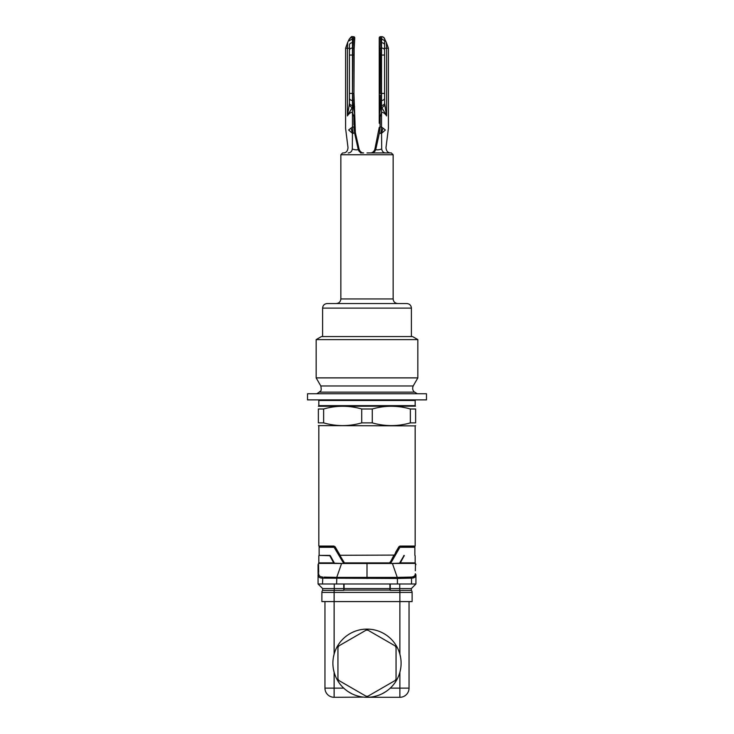 <?xml version="1.0" encoding="UTF-8"?>
<svg xmlns="http://www.w3.org/2000/svg" width="734" height="734" viewBox="0 0 734 734"><rect width="100%" height="100%" fill="white"/><g stroke="black" fill="none" stroke-linecap="round" stroke-linejoin="round"><path stroke-width="1.1" d="M409.967 577.098L410.811 577.071M334.273 583.989L334.273 588.576L322.657 588.576L318.07 583.989L415.93 583.989L411.343 588.576L415.93 583.989L415.93 574.786L415.297 573.704C415.545 559.969 415.545 559.969 415.297 573.704C415.297 575.759 413.93 576.878 411.178 577.062L397.25 577.392L392.424 563.501L334.007 563.483L329.896 555.39L319.134 555.39L319.134 547.289L334.089 547.289L343.76 563.501M415.343 570.768L415.416 566.666M415.426 566.162L415.481 563.923M390.24 563.501L399.553 563.189L404.104 555.39L400.103 563.418L392.424 563.501M330.328 555.702L329.658 555.702L330.328 555.702L334.447 563.189L343.448 563.501M333.878 562.721L334.007 563.483M341.576 563.501L336.75 577.392L324.033 577.098M322.474 583.989L322.822 577.062C320.07 576.878 318.703 575.759 318.703 573.704C318.455 559.969 318.455 559.969 318.703 573.704L318.07 574.786C318.207 576.988 319.675 578.108 322.474 578.144L397.406 578.475L397.406 583.989M318.538 564.63L318.639 569.813M318.648 570.015L318.684 572.437M334.089 547.289L334.878 547.289L339.741 555.289L334.878 547.289A0.615 0.459 90 0 0 334.42 546.674L333.998 546.068L334.42 546.674A0.615 0.615 0 0 1 334.943 546.977L333.998 546.068L318.831 546.068L319.446 546.674L334.649 546.72L344.292 562.648L343.851 563.501L344.044 562.749L342.099 559.372M334.447 563.189L333.704 562.932M329.878 555.849L333.667 562.877L318.831 562.877L318.07 564.593L318.07 573.804M404.342 555.702L403.672 555.702M414.866 555.39L414.866 547.289L399.911 547.289L390.552 563.501M390.24 583.989L390.24 588.576L399.727 588.576L399.727 583.989M333.998 590.375L322.657 590.375A3.055 3.055 0 0 0 321.887 592.402L321.887 601.577L399.874 601.577L399.874 590.375L411.343 590.375A3.055 3.055 0 0 1 412.113 592.402A3.055 3.055 0 0 0 411.343 590.375L411.343 588.576L399.727 588.576L399.727 590.375L390.24 590.375L390.24 588.576M343.76 588.576L334.273 588.576L334.273 590.375L343.76 590.375L343.76 583.989M344.062 583.989L344.062 590.072L389.938 590.072L389.938 583.989M334.126 590.375L334.126 592.402L321.887 592.402A3.055 3.055 0 0 1 322.657 590.375L322.657 588.576L318.07 583.989L318.07 574.786C318.07 561.583 318.07 561.583 318.07 574.786M400.553 657.104L399.874 654.15L399.874 601.577L412.113 601.577L412.113 592.402L334.126 592.402L334.126 654.15L333.447 657.104M390.268 688.125L399.874 688.125L399.874 672.252L400.553 669.298M400.966 666.27L401.048 665.032M401.048 661.371L400.966 660.132M409.049 601.577L409.049 688.125A9.175 9.175 0 0 1 399.874 697.3L367 697.3A34.103 34.103 0 0 1 332.897 663.197A34.103 34.103 0 0 1 367 629.102A34.103 34.103 0 0 1 401.103 663.197A34.103 34.103 0 0 1 367 697.3L370.45 697.126M363.55 697.126L334.126 697.3A9.175 9.175 0 0 1 324.951 688.125L324.951 601.577M333.034 660.132L332.952 661.371M332.952 665.032L333.034 666.27M333.447 669.298L334.126 672.252L334.126 688.125L343.732 688.125M345.264 689.474L347.044 690.85M348.21 691.657L351.458 693.547M352.788 694.199L354.1 694.768M357.027 695.814L360.201 696.612M373.799 696.612L376.973 695.814M379.9 694.768L381.203 694.199M382.542 693.547L385.79 691.657M386.956 690.85L388.736 689.474M338.869 645.892L366.082 630.185A33.03 33.03 0 0 1 367.918 630.185L395.131 645.892A33.03 33.03 0 0 1 396.057 647.489L396.057 678.913A33.03 33.03 0 0 1 395.131 680.51L367.918 696.217A33.03 33.03 0 0 1 366.082 696.217L338.869 680.51A33.03 33.03 0 0 1 337.943 678.913L337.943 647.489A33.03 33.03 0 0 1 338.869 645.892M322.657 590.375L322.657 590.375A3.055 3.055 0 0 0 321.887 592.402M332.97 590.356L333.823 590.375M399.874 590.375L401.03 590.356M402.305 590.347L403.672 590.329M409.866 590.319L410.361 590.319M415.105 576.952L412.719 578.025M411.526 578.135L411.526 583.989M415.93 574.786C415.793 576.988 414.325 578.108 411.526 578.144L397.406 578.475L397.167 577.392L336.833 577.392L336.594 583.989M397.489 578.475L397.167 577.392M336.511 578.475L336.833 577.392M318.07 583.989L322.657 588.576M389.938 588.576L344.062 588.576M389.919 563.051L389.882 562.914A0.615 0.615 0 0 1 389.947 562.749L393.919 555.877M344.127 563.501L339.264 554.996M344.292 562.648L340.062 555.84M340.925 557.335L344.044 562.749A0.615 0.615 0 0 0 344.053 562.749L340.943 557.363M389.873 563.501L389.571 562.886L344.429 562.886L344.439 563.501M389.882 562.914L394.011 555.087L339.741 555.289L336.328 549.371M335.071 546.674L339.989 555.087L334.952 546.986M395.543 552.463L398.929 546.674L400.002 546.068L415.169 546.068L415.169 425.876L318.373 425.61M389.974 562.703L399.58 546.674L394.259 555.289L398.929 546.674L400.002 546.068L399.58 546.674L414.554 546.674L415.169 546.068M399.131 546.876A0.615 0.615 0 0 0 399.057 546.977L400.002 546.068M390.616 561.593L389.708 562.648M399.911 547.289L399.122 547.289A0.615 0.459 -90 0 1 399.204 546.94M399.278 546.757L399.278 546.757A0.615 0.615 0 0 1 399.58 546.674A0.615 0.459 -90 0 0 399.122 547.289M392.617 558.124L391.406 560.226M394.736 554.996L399.58 546.674M361.734 422.876L372.266 422.876C384.965 426.509 397.663 426.509 410.361 422.876L415.627 422.876C415.627 426.509 415.627 426.509 415.627 422.876C415.627 426.509 415.627 426.509 415.627 422.876L415.627 408.994L410.361 408.994C397.663 405.361 384.965 405.361 372.266 408.994L361.734 408.994C349.035 405.361 336.337 405.361 323.639 408.994L318.373 408.994C318.373 405.361 318.373 405.361 318.373 408.994C318.373 405.361 318.373 405.361 318.373 408.994L318.373 422.876L323.639 422.876C336.337 426.509 349.035 426.509 361.734 422.876L361.734 408.994M318.373 422.876C318.373 426.509 318.373 426.509 318.373 422.876C318.373 426.509 318.373 426.509 318.373 422.876M415.627 408.994C415.627 405.361 415.627 405.361 415.627 408.994C415.627 405.361 415.627 405.361 415.627 408.994M410.361 422.876L410.361 408.994M372.266 408.994L372.266 422.876M323.639 408.994L323.639 422.876M367 399.874L426.482 399.874L426.482 393.763L307.518 393.763L307.518 399.874L367 399.874M316.152 377.891L417.848 377.891L417.848 339.613L316.152 339.613L316.152 377.891L320.813 385.965L413.187 385.965C411.499 390.405 414.783 392.378 414.71 392.139L319.29 392.139L316.712 393.763M417.848 339.613L412.572 336.567L321.428 336.567L316.152 339.613M367 303.537L406.819 303.537C409.609 303.812 411.132 305.344 411.407 308.124L322.593 308.124C322.868 305.344 324.391 303.812 327.18 303.537L367 303.537M367.211 152.92L370.716 152.92M370.872 152.92L371.395 152.92C373.615 152.764 375.074 151.617 375.762 149.479C374.542 149.305 374.542 149.305 375.762 149.479L379.414 132.9C378.45 132.359 378.45 132.359 379.414 132.9L380.029 126.918C379.001 127.578 379.001 127.578 380.029 126.918C379.001 127.578 379.001 127.578 380.029 126.918L381.524 127.01L385.368 129.982C389.405 127.9 389.405 127.9 385.368 129.982L385.038 129.79M371.854 152.92L372.643 152.92M377.102 152.92L378.074 152.92M383.02 152.92L389.424 152.92M384.588 45.288L384.744 39.15L386.323 42.416L386.598 48.242L388.405 48.242L388.405 128.422L385.983 147.708C386.341 151.112 387.855 152.855 390.534 152.92L367.018 152.92L391.314 152.92L393.149 154.755L340.851 154.755L340.851 298.949C340.576 301.738 339.053 303.27 336.264 303.537M382.845 152.92L374.863 152.92M379.717 152.92L381.322 152.92M351.091 128.138L352.439 133.322L348.632 129.982L352.476 127.01L353.971 126.918C354.999 127.578 354.999 127.578 353.971 126.918L354.586 132.9C355.55 132.359 355.55 132.359 354.586 132.9L358.238 149.479C359.458 149.305 359.458 149.305 358.238 149.479C357.036 150.103 355.054 149.938 352.302 149.002C351.925 151.332 350.696 152.644 348.641 152.92L348.219 152.92M358.238 149.479C358.908 151.599 360.366 152.745 362.605 152.92L360.467 152.92M383.625 152.388L384.139 152.663M375.762 149.479C376.964 150.103 378.946 149.938 381.698 149.002C387.378 147.35 387.378 147.35 381.698 149.002C382.148 151.406 383.368 152.718 385.359 152.92M380.047 94.98L379.239 121.578M379.239 119.257L379.249 118.651M379.23 122.266L379.441 115.532L380.056 117L381.524 112.375C383.341 112.311 385.029 113.486 386.598 115.908L384.836 105.357L381.882 107.696L386.598 115.889M385.405 107.825L384.588 103.063A3.055 2.34 0 0 1 381.524 105.412L381.524 127.01L380.9 133.515L379.414 132.918L380.148 125.083L380.148 115.99L379.524 114.697L380.597 107.742L381.524 107.696M380.9 133.515L381.561 133.322L382.909 128.138M385.368 129.982C389.075 132.01 389.075 132.01 385.368 129.982L381.561 133.322L381.698 149.002M379.23 123.156L379.23 37.92A1.22 1.22 -90 0 1 380.46 36.7A1.22 1.22 -90 0 0 379.23 37.92L380.056 55.05L380.056 93.438L381.276 93.438L381.056 100.466A1.22 0.936 -175.2 0 1 379.836 99.53L380.029 95.796M379.441 43.113L379.643 46.462M379.955 50.774L379.882 49.582M379.304 110.614L379.313 109.568M386.295 113.109L386.387 113.926M379.836 48.958A1.22 0.936 -4.8 0 1 381.056 48.022L381.524 48.022L381.524 42.7A3.055 2.34 0 0 1 384.588 45.04L384.588 45.325M384.588 45.04L384.588 103.063L384.588 45.04M384.588 50.242L384.588 50.362A3.055 2.34 0 0 0 381.524 48.022L381.524 55.05L380.056 55.05M381.753 36.7C380.68 36.81 383.313 35.893 384.744 39.131L384.744 39.15A3.055 3.055 -90 0 0 381.744 36.7L381.689 38.847L384.699 40.783M380.46 36.7L381.744 36.7L380.46 36.7L379.23 37.92A1.22 1.22 -90 0 1 380.46 36.7L380.533 38.847A1.22 0.936 178.3 0 0 379.304 39.783M381.524 42.7L381.689 38.847L380.533 38.847A405.581 260.708 180 0 0 381.056 48.022L381.276 93.438L384.588 93.438M381.744 36.7A3.055 3.055 -90 0 1 383.405 37.186M379.23 123.284L380.056 117L380.056 125.083M359.862 151.975L360.614 152.443M352.302 149.002C346.622 147.35 346.622 147.35 352.302 149.002L352.439 133.322L354.586 132.918L353.944 117L354.77 123.284L354.742 120.771M348.632 129.982C344.925 132.01 344.925 132.01 348.632 129.982C344.595 127.9 344.595 127.9 348.632 129.982M347.824 112.21L347.402 115.908L352.118 107.696L349.164 105.357L347.402 115.908C348.971 113.486 350.659 112.311 352.476 112.375L353.944 117L354.476 114.697L353.852 115.99L353.944 125.083M353.1 133.515L352.476 127.01L352.476 105.412A3.055 2.34 0 0 1 349.412 103.063L349.164 105.357M353.201 36.7L352.256 36.7L352.476 42.7A3.055 2.34 180 0 0 349.412 45.04L349.412 103.063A3.055 2.34 0 0 0 352.476 105.412L352.476 100.466A3.055 2.34 180 0 1 349.412 98.127L349.412 103.063M352.476 107.696L353.403 107.742L354.724 114.431L353.944 93.438L352.724 93.438L352.944 100.466L352.476 100.466L352.944 48.022A1.22 0.936 4.8 0 1 354.164 48.958L354.77 37.92A1.22 1.22 90 0 0 353.54 36.7L353.467 38.847A405.709 260.79 180 0 1 352.944 48.022L352.476 48.022A3.055 2.34 0 0 0 349.412 50.362L349.412 98.127M352.476 42.7L352.476 48.022A3.055 2.34 0 0 0 349.412 50.362L349.412 45.288M347.677 42.416L347.402 48.242L345.595 48.242L347.677 42.416L349.256 39.131L349.301 40.269M352.247 36.7C352.017 36.094 351.017 36.902 349.256 39.131L352.256 36.7L353.54 36.7L353.467 38.847L352.311 38.847L349.301 40.783M362.679 152.92L363.605 152.92C361.697 152.984 360.211 151.791 359.155 149.341L355.339 132.487L354.724 114.431M353.944 93.438L354.164 48.958M400.296 562.932L399.993 563.483M400.122 562.721L399.553 563.189M400.103 563.418L415.389 563.418L415.169 562.877L400.333 562.877L404.122 555.849M333.897 563.418L318.611 563.418M329.658 555.702L319.134 555.39M399.874 697.3L399.874 688.125L409.049 688.125M324.951 688.125L334.126 688.125L334.126 697.3M411.178 577.062L411.526 578.144M367 578.493L367 563.501M318.528 406.168L318.831 405.645L415.169 405.645L415.472 406.168L318.373 406.26M415.169 405.645L415.169 400.489L318.831 400.489L318.217 399.874M393.149 154.755L393.149 298.949L340.851 298.949M384.588 48.242L386.598 48.242L386.598 115.908M381.524 105.412L381.524 100.466L381.056 100.466A405.599 260.717 0 0 0 380.597 107.742A1.22 0.936 2.4 0 1 379.377 106.806M381.524 100.466A3.055 2.34 180 0 0 384.588 98.127A3.055 2.34 180 0 1 381.524 100.466L381.524 55.05L384.588 55.05L381.524 55.05M347.402 115.908L347.402 48.242L349.412 48.242M354.164 99.53A1.22 0.936 175.2 0 1 352.944 100.466A405.48 260.643 -0 0 1 353.403 107.742A1.22 0.936 -2.4 0 0 354.623 106.806M349.412 93.438L352.476 93.438L349.412 93.438M354.696 39.783A1.22 0.936 -178.3 0 0 353.467 38.847L353.403 38.847M353.54 36.7A1.22 1.22 90 0 1 354.77 37.92L353.54 36.7M353.944 55.05L352.476 55.05L352.476 93.438M352.476 48.022L352.476 55.05L349.412 55.05M415.389 563.418L415.93 564.593M318.831 555.702L318.831 562.877M324.336 547.289L323.722 546.674M318.831 546.068L318.831 425.876M394.259 555.289L394.608 554.693M409.664 547.289L410.278 546.674M415.169 425.876L415.627 425.61M318.831 405.645L318.831 400.489M415.169 400.489L415.783 399.874M414.71 392.139L417.288 393.763M319.29 392.139C319.914 390.69 322.033 392.534 320.813 385.965M413.187 385.965L417.848 377.891M411.407 336.567L411.407 308.124M322.593 336.567L322.593 308.124M393.149 298.949C393.424 301.738 394.947 303.27 397.736 303.537M340.851 154.755L342.686 152.92M379.23 127.413L374.845 149.341C373.789 151.791 372.303 152.984 370.376 152.92L371.395 152.92M388.405 48.242L386.323 42.416M362.605 152.92L363.605 152.92M345.595 48.242L345.595 128.422L348.017 147.708C347.659 151.112 346.145 152.855 343.466 152.92M415.169 555.702L415.169 562.877"/></g></svg>
